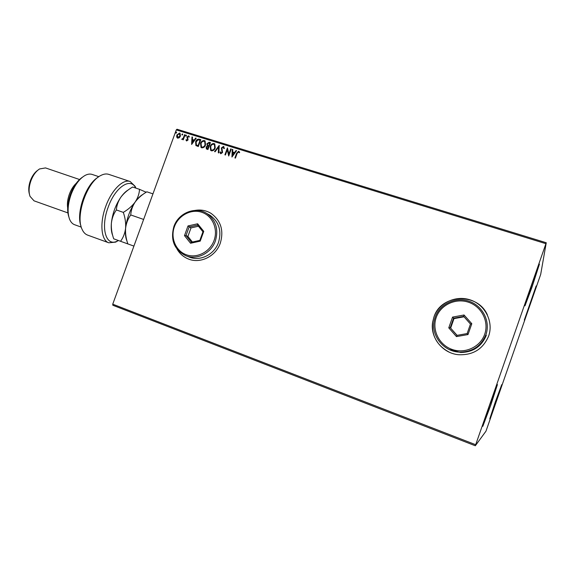 <?xml version="1.0" encoding="UTF-8"?>
<svg xmlns="http://www.w3.org/2000/svg" width="575" height="575" viewBox="0 0 575 575"><rect width="100%" height="100%" fill="white"/><g stroke="black" fill="none" stroke-linecap="round" stroke-linejoin="round"><path stroke-width="0.86" d="M487.377 314.848C477.487 292.093 440.766 294.077 433.917 317.127L432.659 322.029C429.913 337.281 442.297 353.266 458.39 354.703C472.909 355.379 482.993 349.176 488.635 336.095C493.788 321.727 485.056 304.728 470.336 299.927C455.688 294.91 438.754 303.003 433.895 317.113L432.68 322.043C431.401 335.577 436.964 345.64 449.355 352.223M177.1 249.205C179.81 253.812 183.605 257.09 188.485 259.037C200.395 263.975 215.848 256.313 220.34 243.038C223.955 230.525 220.908 220.678 211.197 213.483C206.252 210.436 200.876 209.415 195.054 210.414M177.323 249.485C180.025 253.97 183.77 257.162 188.557 259.066L188.65 259.095M530.064 304.57L524.307 320.074L536.159 285.962L530.064 304.57M490.849 404.958L482.799 426.355L489.397 405.921L497.44 384.553L490.849 404.958M531.961 287.277L524.982 305.807L532.472 282.627L539.436 264.119L531.961 287.277M496.254 401.393L489.778 418.837L495.283 402.04L501.752 384.618L496.254 401.393M475.317 445.769L485.968 431.185L540.68 274.447L546.25 242.743L475.317 445.769L112.837 305.253L112.743 304.175L475.654 444.705M545.891 243.685L176.266 129.921L176.999 129.231L546.25 242.743M179.314 137.756L177.697 138.173L176.676 136.943L176.848 135.024L179.572 133.012L180.09 133.292L180.435 136.131L179.314 137.756M185.092 134.816L183.274 139.811L182.785 139.653L183.051 138.92L181.75 139.394L183.288 138.029L184.604 134.658L185.092 134.816M186.645 140.954L185.955 139.948L186.401 139.61L186.839 140.329L187.608 139.315L187.055 136.929L188.622 135.801L189.383 136.792L188.931 137.166L188.449 136.433L187.558 137.051L188.061 139.933L186.645 140.954M199.309 139.2L200.812 139.667L198.31 146.546L195.888 145.518L195.629 141.788C196.276 139.79 197.505 138.927 199.309 139.2L200.79 139.725M210.457 142.643L207.949 149.55L206.346 148.911L206.152 147.085L207.295 145.806L206.914 143.721L209.156 142.241L210.457 142.643M219.248 145.353L218.838 152.943L218.284 152.77L218.601 147.013L215.1 151.778L214.554 151.606L219.248 145.353M230.726 148.896L231.236 149.054L228.713 156.019L227.29 149.802L225.414 154.991L224.904 154.833L227.427 147.876L228.85 154.078L230.726 148.896L231.215 149.112M237.108 153.468L235.427 158.111L234.916 157.952L236.62 153.237L238.726 151.167L239.689 152.361L239.236 152.821L238.474 151.886L237.108 153.468M176.266 129.921L112.743 304.175M231.941 157.025L232.257 149.371L232.81 149.536L232.681 151.987L234.542 152.562L236.037 150.535L236.591 150.708L231.941 157.025M223.474 146.46L224.408 148.436L223.869 148.659L223.258 147.186L221.907 148.077L222.561 152.497L220.793 153.755L219.952 152.181L220.505 151.879L221.059 153.043L222.043 152.368L221.411 147.912L223.474 146.46L223.898 146.704M215.237 147.933C214.547 149.917 213.282 150.88 211.42 150.83L210.651 150.391L210.206 146.409C210.888 144.426 212.161 143.477 214.022 143.542L214.798 144.002L215.237 147.933M205.548 144.929C204.865 146.905 203.6 147.868 201.76 147.818L201.02 147.401L200.553 143.412C201.243 141.443 202.508 140.494 204.355 140.559L205.103 140.99L205.548 144.929M191.626 144.462L191.985 136.936L192.517 137.102L192.381 139.509L194.185 140.063L195.644 138.072L196.183 138.237L191.626 144.462M186.472 135.772L185.854 136.218L185.653 135.52L186.271 135.075L186.472 135.772M182.713 134.615L182.095 135.053L181.894 134.363L182.512 133.917L182.713 134.615M176.604 132.724L175.993 133.17L175.792 132.473L176.403 132.034L176.604 132.724M210.076 212.815C205.505 210.364 200.618 209.559 195.414 210.4M235.067 158.003L236.749 153.338L238.726 151.167M239.279 152.77L238.769 152.088M231.991 156.953L232.257 149.371M232.386 149.471L232.803 149.601M234.542 152.562L232.681 151.987M234.672 152.662L236.037 150.535M236.167 150.643L236.555 150.758M232.508 155.329L234.197 153.317L232.638 152.77L232.508 155.329L234.068 153.209M228.721 156.005L227.29 149.802M225.055 154.883L227.427 147.876M230.855 149.004L228.85 154.078M223.991 148.609L223.517 147.344M220.584 153.654L219.952 152.181M220.088 152.289L220.527 152.044M221.195 153.144L222.043 152.368M222.173 152.468L222.058 151.376M222.194 151.477L221.691 150.492M221.821 150.593L221.411 147.912M221.54 148.019L223.61 146.567M218.421 152.813L218.601 147.013M214.727 151.663L219.24 145.518M210.881 150.571L210.206 146.409M210.342 146.517C211.025 144.533 212.297 143.585 214.159 143.649L214.022 143.542M214.159 143.649L214.727 143.93M211.284 149.938L211.794 150.219C213.296 150.255 214.317 149.478 214.863 147.883L214.338 144.569M210.702 146.567L211.111 149.802L211.658 150.111C213.16 150.154 214.18 149.371 214.727 147.775L214.374 144.605L213.785 144.26C212.276 144.196 211.255 144.965 210.702 146.567M206.497 149.026L206.152 147.085M206.296 147.193L207.295 145.806M207.431 145.913L206.914 143.721M207.05 143.829L209.156 142.241M209.293 142.348L210.436 142.701M207.748 145.353L208.905 145.87L209.839 143.304L209.127 143.017L207.41 143.879L207.632 145.259L208.768 145.763L209.695 143.197M206.921 148.415L207.841 148.788L208.646 146.575L206.655 147.229L206.777 148.307L207.704 148.688L208.509 146.474M201.243 147.574L200.553 143.412M200.697 143.52C201.379 141.551 202.644 140.602 204.492 140.667L204.355 140.559M204.492 140.667L205.038 140.933M201.638 146.934L202.134 147.207C203.622 147.243 204.643 146.467 205.189 144.878L204.657 141.572M201.049 143.57L201.473 146.812L201.99 147.107C203.485 147.143 204.499 146.366 205.045 144.778L204.686 141.601L204.111 141.27C202.616 141.213 201.602 141.975 201.049 143.57M196.032 145.619L195.629 141.788M195.773 141.896C196.42 139.897 197.649 139.035 199.453 139.308M196.571 145.08L198.217 145.791L200.201 140.322L198.138 139.818L196.118 141.939L196.391 144.95L198.073 145.683L200.057 140.214M191.698 144.361L191.985 136.936M192.129 137.051L192.517 137.166M194.185 140.063L192.381 139.509M194.328 140.171L195.644 138.072M195.787 138.18L196.147 138.287M192.187 142.794L193.861 140.81L192.338 140.278L192.187 142.794L193.717 140.702M186.523 140.904L185.955 139.948M186.983 140.437L187.558 139.804M187.709 139.912L187.608 139.315M187.752 139.423L186.932 137.748M187.083 137.863L187.055 136.929M187.206 137.037L188.622 135.801M189.031 137.087L188.672 136.577M185.84 136.21L185.653 135.52M185.804 135.635L186.271 135.075M182.951 139.711L183.051 138.92M181.736 139.301L182.146 138.862M182.354 138.999L183.288 138.029M183.439 138.137L184.604 134.658M182.081 135.053L181.894 134.363M182.045 134.471L182.512 133.917M177.373 138.029L176.676 136.943M176.834 137.051L176.848 135.024M176.999 135.132L179.572 133.012M179.723 133.12L180.083 133.285M177.718 137.475L180.097 136.088L179.709 133.824M177.337 135.168L177.919 137.562L179.946 135.98L179.35 133.623L177.337 135.168M175.979 133.163L175.792 132.473M175.943 132.588L176.403 132.034M135.714 188.061C130.784 176.928 115.273 186.954 108.201 207.129C100.194 228.031 106.087 247.264 117.415 241.033L118.414 240.515M118.163 240.652L115.661 242.118L108.797 242.794C101.164 240.537 99.461 223.035 105.807 206.231C111.564 190.066 123.079 178.732 130.151 181.52L135.111 186.307L135.865 188.111M68.756 216.631C66.858 210.464 67.433 202.982 70.481 194.199C73.578 186.163 77.596 180.471 82.527 177.122M98.857 176.69L92.137 174.426C89.966 173.715 87.551 174.081 84.899 175.526C79.285 178.904 74.7 185.179 71.135 194.364C67.685 204.391 67.182 212.728 69.625 219.362C70.804 222.144 72.464 223.934 74.613 224.724L81.276 227.125M67.67 207.913C67.023 203.766 67.606 199.158 69.41 194.084C71.149 189.47 73.435 185.869 76.252 183.281M29.411 194.134C28.283 190.224 28.613 185.696 30.418 180.564C32.222 175.878 34.658 172.457 37.72 170.293M79.53 179.515L45.511 167.922L39.56 168.949C35.952 171.271 33.084 175.181 30.949 180.687C28.851 186.717 28.542 191.928 30.015 196.334L34.04 200.833L67.893 212.901M130.151 181.52L108.761 174.362C106.346 173.578 103.665 173.966 100.697 175.548C87.048 181.908 75.267 215.711 82.009 229.173C83.353 232.25 85.215 234.226 87.594 235.103L108.797 242.794M81.003 226.133C75.778 213.16 85.869 184.208 98.023 177.301M133.917 246.1L127.851 243.915C126.004 238.618 125.249 233.4 125.594 228.246C126.241 223.186 127.959 218.759 130.755 214.957C130.985 210.479 132.458 206.166 135.175 202.012C138.158 198.016 142.047 194.616 146.862 191.813L152.957 193.861M130.755 214.957L143.635 219.442M127.017 241.133C125.573 237.978 125.098 233.687 125.594 228.246C126.737 218.601 129.928 209.861 135.175 202.012C137.799 198.296 140.444 195.723 143.103 194.292M146.179 192.237L139.502 189.333C139.322 193.631 137.878 197.857 135.175 202.012C132.192 206.022 128.239 209.472 123.309 212.369C125.185 217.796 125.947 223.086 125.594 228.246C124.94 233.299 123.251 237.647 120.534 241.277L127.844 243.908M112.736 235.585C111.399 232.451 110.946 228.325 111.378 223.208C112.441 213.598 115.618 204.901 120.908 197.132C123.395 193.682 125.918 191.231 128.484 189.772M120.534 241.277L113.706 238.819C111.845 233.543 111.068 228.34 111.378 223.208C111.981 218.162 113.642 213.742 116.366 209.954C116.653 205.519 118.163 201.243 120.908 197.132C123.92 193.171 127.83 189.8 132.631 187.026L139.502 189.333M116.366 209.954L123.309 212.369M214.072 240.443C218.299 228.994 212.448 215.769 201.782 212.283C191.18 208.632 178.43 215.409 174.419 226.694C170.25 237.928 175.77 251.074 186.379 254.775C196.93 258.649 210.004 251.951 214.072 240.443M173.88 226.55C178.444 212.887 195.507 206.001 206.799 213.498C215.884 220.132 218.744 229.274 215.381 240.939C211.205 253.295 196.794 260.389 185.754 255.702C174.211 249.701 170.25 239.983 173.88 226.55M186.077 255.825L189.153 257.011C200.093 261.654 214.367 254.639 218.507 242.413C221.835 230.862 218.996 221.806 209.99 215.237L207.898 214.094M184.482 235.649L188.003 225.946L197.62 223.783L203.751 231.366L200.215 241.133L190.555 243.254L184.482 235.649L186.013 235.563L191.36 242.248L199.841 240.386L202.953 231.804L197.563 225.134L189.11 227.032L186.013 235.563L187.903 236.404L192.395 242.018M198.461 226.241L190.986 227.923L188.003 225.946M190.986 227.923L187.903 236.404M190.555 243.254L191.36 242.248M199.841 240.386L200.215 241.133M202.953 231.804L203.751 231.366M197.563 225.134L197.62 223.783M484.696 334.269C489.26 321.554 481.562 306.511 468.532 302.242C455.558 297.785 440.529 304.951 436.224 317.465C431.732 329.906 438.991 344.849 451.957 349.384C464.859 354.107 480.326 347.048 484.696 334.269M435.203 317.156C439.702 304.067 455.422 296.571 468.992 301.228C482.626 305.684 490.691 321.425 485.918 334.736C481.16 346.085 472.506 351.886 459.95 352.137C443.44 351.979 430.337 335.096 434.427 319.779L435.203 317.156M449.183 349.528L460.64 352.504C473.052 352.252 481.613 346.524 486.313 335.304M448.773 327.851L452.561 317.091L464.047 314.992L471.802 323.718L468 334.557L456.457 336.598L448.773 327.851L450.239 327.678L456.988 335.362L467.137 333.565L470.479 324.041L463.666 316.379L453.567 318.212L450.239 327.678L457.103 335.34M470.472 324.063L463.666 316.379L464.047 314.992M464.025 316.803L453.984 318.629L452.561 317.091M453.984 318.629L450.678 328.03M456.457 336.598L456.988 335.362M467.137 333.565L468 334.557M470.479 324.041L471.802 323.718M117.415 241.033L115.661 242.118M135.743 188.068L135.111 186.307M206.799 213.498L209.99 215.237M459.95 352.137L460.64 352.504"/></g></svg>
